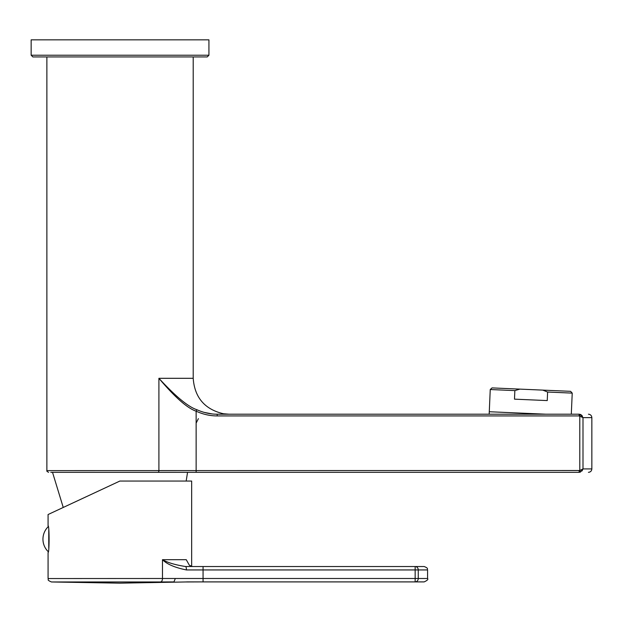<?xml version="1.0" encoding="UTF-8"?>
<svg xmlns="http://www.w3.org/2000/svg" width="623" height="623" viewBox="0 0 623 623"><rect width="100%" height="100%" fill="white"/><g stroke="black" fill="none" stroke-linecap="round" stroke-linejoin="round"><path stroke-width="0.93" d="M582.894 469.321L580.356 472.109L579.141 472.327L50.806 472.327M582.38 470.443L581.96 470.988M580.356 472.109L579.787 470.513L46.881 470.622C46.507 470.988 47.083 471.564 48.586 472.327M158.001 472.327A1.713 0.911 -90 0 0 158.904 470.622L158.904 378.309C174.837 397.186 187.25 408.143 196.136 411.196C203.067 414.35 210.083 415.93 217.186 415.923L579.141 415.923L579.141 414.209L580.356 414.435L582.996 417.628L591.85 417.628L591.85 468.909C591.648 470.988 590.511 472.125 588.431 472.327M579.141 415.923L582.996 417.628L582.996 468.909L579.787 470.513L579.787 416.032L580.356 414.435M580.753 414.606L581.212 414.887M581.687 415.268L582.497 416.289M193.208 56.934L193.208 378.309L158.904 378.309C175.476 396.321 188.115 406.788 196.829 409.7C203.557 412.714 210.34 414.217 217.186 414.209L217.186 415.923M217.186 414.209L579.141 414.209M212.17 413.937L204.188 412.395M48.228 551.667A17.428 17.428 0 0 1 48.228 526.676L48.072 525.835C49.419 524.916 49.435 553.317 48.072 552.508L48.072 578.549L175.32 578.487L173.965 581.905L160.485 581.968L173.965 581.905M191.666 566.463L191.666 481.049L119.873 481.049L48.072 514.528L48.072 525.835M48.072 578.549C49.085 579.709 46.118 579.647 51.436 581.968L119.873 583.159L188.878 581.905L424.154 581.905C427.3 580.457 428.445 579.32 427.573 578.487L418.259 578.487A3.419 3.107 90 0 1 415.152 581.905L415.152 569.944L427.573 569.944L427.573 578.487M186.908 581.905L203.059 581.905L185.942 581.968A3.419 3.302 90 0 0 186.409 581.921M51.436 581.968L160.485 581.968A3.419 2.033 90 0 0 162.478 578.549L162.478 559.688C166.925 564.189 174.907 567.608 186.417 569.944L203.059 569.944L203.059 581.905M52.519 472.327L63.242 507.457L51.841 512.776L119.873 481.049M188.138 566.525L186.923 566.525M415.152 566.525L424.154 566.525L415.152 566.525L415.152 569.944L203.059 569.944L203.059 566.525L415.152 566.525A3.419 3.107 90 0 1 418.259 569.944L418.259 578.487L175.32 578.487M186.417 569.944A3.419 0.833 90 0 0 185.584 566.525L192.468 566.525L189.384 565.271L186.254 559.688L162.478 559.688C167.782 562.686 175.484 564.968 185.584 566.525L203.059 566.525M192.468 566.525A3.419 1.106 -90 0 1 192.476 566.525L189.384 565.271M48.758 530.22L48.758 548.115M547.617 392.038L542.765 390.115L570.59 391.33L572.226 393.113L547.617 392.038L547.243 400.581L514.481 399.148L514.855 390.605L490.246 389.531L489.172 414.209L490.246 389.531L492.03 387.903L519.855 389.118L514.855 390.605M572.226 393.113L571.299 414.209M542.765 390.115L519.855 389.118M489.281 411.733L545.95 414.209M31.15 55.221L31.15 39.841L208.931 39.841L208.931 55.221L31.15 55.221L32.863 56.934L207.225 56.934L208.931 55.221M196.136 472.327L196.136 411.196L196.829 409.7M582.996 468.909L591.85 468.909M579.141 472.327L579.141 470.622M198.387 418.648L196.136 423.126M46.881 56.934L46.881 470.622M591.85 417.628C591.648 415.549 590.511 414.412 588.431 414.209M193.208 378.309C194.633 397.536 204.726 409.35 223.493 413.765L229.108 414.209M186.168 481.049L187.562 472.327M427.573 569.944C426.911 569.095 429.013 568.371 424.154 566.525"/></g></svg>
